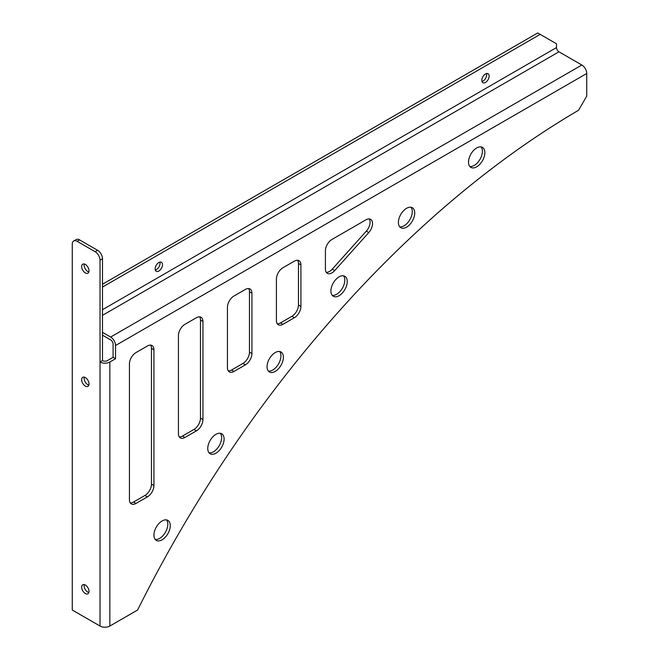 <?xml version="1.0" encoding="UTF-8"?>
<svg xmlns="http://www.w3.org/2000/svg" width="659" height="659" viewBox="0 0 659 659"><rect width="100%" height="100%" fill="white"/><g stroke="black" fill="none" stroke-linecap="round" stroke-linejoin="round"><path stroke-width="0.99" d="M88.85 271.945A5.198 2.998 60 0 1 85.192 268.765A5.198 2.998 60 0 1 84.27 264.004M85.34 264.432A5.198 2.998 -120 0 0 82.737 264.177A5.198 2.998 -120 0 0 82.737 270.182A5.198 2.998 -120 0 0 87.935 273.18A5.198 2.998 -120 0 0 88.734 269.012A5.198 2.998 -120 0 0 85.34 264.432M88.85 385.095A5.198 2.998 60 0 1 85.192 381.915A5.198 2.998 60 0 1 84.27 377.154M85.34 377.591A5.198 2.998 -120 0 0 82.737 377.327A5.198 2.998 -120 0 0 82.737 383.332A5.198 2.998 -120 0 0 87.935 386.331A5.198 2.998 -120 0 0 88.734 382.171A5.198 2.998 -120 0 0 85.34 377.591M88.85 592.54A5.198 2.998 60 0 1 85.192 589.36A5.198 2.998 60 0 1 84.27 584.599M85.34 585.035A5.198 2.998 -120 0 0 82.737 584.772A5.198 2.998 -120 0 0 82.737 590.777A5.198 2.998 -120 0 0 87.935 593.775A5.198 2.998 -120 0 0 88.734 589.616A5.198 2.998 -120 0 0 85.34 585.035M199.628 316.831A9.242 5.338 -60 0 1 200.476 320.068L200.476 418.136A9.242 5.338 -60 0 1 193.944 429.446L182.51 436.052A9.242 5.338 -60 0 1 179.281 436.925M196.398 430.862A9.242 5.338 120 0 0 202.931 419.552L202.931 321.485A9.242 5.338 120 0 0 201.011 317.251A9.242 5.338 120 0 0 196.398 317.712L184.965 324.31A9.242 5.338 120 0 0 178.432 335.629L178.432 433.696A9.242 5.338 120 0 0 180.344 437.922A9.242 5.338 120 0 0 184.965 437.461L196.398 430.862L193.944 429.446M297.613 260.256A9.242 5.338 -60 0 1 298.469 263.493L298.469 304.985A9.242 5.338 -60 0 1 291.937 316.295L280.503 322.902A9.242 5.338 -60 0 1 277.274 323.775M294.384 317.712A9.242 5.338 120 0 0 300.916 306.394L300.916 264.91A9.242 5.338 120 0 0 299.005 260.676A9.242 5.338 120 0 0 294.384 261.137L282.95 267.735A9.242 5.338 120 0 0 276.418 279.054L276.418 320.538A9.242 5.338 120 0 0 278.337 324.772A9.242 5.338 120 0 0 282.95 324.31L294.384 317.712L291.937 316.295M325.414 250.766L325.414 269.094A9.242 5.338 120 0 0 327.334 273.328A9.242 5.338 120 0 0 334.714 270.569L368.76 232.578A9.242 5.338 120 0 0 370.613 219.332A9.242 5.338 120 0 0 366 219.793L331.947 239.448A9.242 5.338 120 0 0 325.414 250.766M369.229 218.912A9.242 5.338 -60 0 1 366.305 231.161L332.26 269.152A9.242 5.338 -60 0 1 326.271 272.332M248.616 288.543A9.242 5.338 -60 0 1 249.473 291.78L249.473 352.128A9.242 5.338 -60 0 1 242.94 363.447L231.507 370.045A9.242 5.338 -60 0 1 228.278 370.926M245.387 364.855A9.242 5.338 120 0 0 251.919 353.545L251.919 293.197A9.242 5.338 120 0 0 250.008 288.963A9.242 5.338 120 0 0 245.387 289.425L233.961 296.023A9.242 5.338 120 0 0 227.429 307.341L227.429 367.689A9.242 5.338 120 0 0 229.34 371.915A9.242 5.338 120 0 0 233.961 371.462L245.387 364.855L242.94 363.447M150.631 345.118A9.242 5.338 -60 0 1 151.479 348.356L151.479 484.143A9.242 5.338 -60 0 1 144.947 495.453L133.513 502.051A9.242 5.338 -60 0 1 130.284 502.932M147.402 496.87A9.242 5.338 120 0 0 153.934 485.551L153.934 349.772A9.242 5.338 120 0 0 152.015 345.538A9.242 5.338 120 0 0 147.402 346L135.968 352.598A9.242 5.338 120 0 0 129.436 363.916L129.436 499.695A9.242 5.338 120 0 0 131.347 503.929A9.242 5.338 120 0 0 135.968 503.468L147.402 496.87L144.947 495.453M410.994 207.247A11.549 6.664 -60 0 1 409.898 219.653A11.549 6.664 -60 0 1 399.708 226.795M398.407 222.445A11.549 6.664 120 0 0 400.796 227.734A11.549 6.664 120 0 0 412.345 221.062A11.549 6.664 120 0 0 412.345 207.733A11.549 6.664 120 0 0 403.448 210.822A11.549 6.664 120 0 0 398.407 222.445M279.63 351.511A11.549 6.664 -60 0 1 278.543 363.908A11.549 6.664 -60 0 1 268.345 371.058M267.052 366.709A11.549 6.664 120 0 0 269.44 371.989A11.549 6.664 120 0 0 280.989 365.325A11.549 6.664 120 0 0 280.989 351.988A11.549 6.664 120 0 0 272.093 355.086A11.549 6.664 120 0 0 267.052 366.709M166.513 519.902A11.549 6.664 -60 0 1 165.425 532.307A11.549 6.664 -60 0 1 155.227 539.449M153.934 535.1A11.549 6.664 120 0 0 156.323 540.388A11.549 6.664 120 0 0 167.872 533.716A11.549 6.664 120 0 0 167.872 520.379A11.549 6.664 120 0 0 158.976 523.477A11.549 6.664 120 0 0 153.934 535.1M220.345 433.293A11.549 6.664 -60 0 1 219.249 445.69A11.549 6.664 -60 0 1 209.06 452.832M207.758 448.482A11.549 6.664 120 0 0 210.155 453.771A11.549 6.664 120 0 0 221.704 447.107A11.549 6.664 120 0 0 221.704 433.77A11.549 6.664 120 0 0 212.799 436.859A11.549 6.664 120 0 0 207.758 448.482M343.504 275.791A11.549 6.664 -60 0 1 342.408 288.189A11.549 6.664 -60 0 1 332.218 295.339M330.917 290.981A11.549 6.664 120 0 0 333.306 296.27A11.549 6.664 120 0 0 344.855 289.606A11.549 6.664 120 0 0 344.855 276.269A11.549 6.664 120 0 0 335.958 279.358A11.549 6.664 120 0 0 330.917 290.981M481.095 146.916A11.549 6.664 -60 0 1 480.007 159.321A11.549 6.664 -60 0 1 469.809 166.463M468.516 162.114A11.549 6.664 120 0 0 470.905 167.402A11.549 6.664 120 0 0 482.454 160.73A11.549 6.664 120 0 0 482.454 147.402A11.549 6.664 120 0 0 473.557 150.491A11.549 6.664 120 0 0 468.516 162.114M79.624 239.917L77.169 241.334A6.928 4.003 -120 0 0 73.709 240.988L76.156 239.579A6.928 4.003 60 0 1 79.624 239.917L97.59 250.288A6.928 4.003 60 0 1 102.483 258.781L102.483 360.613L100.036 362.03A6.928 4.003 0 0 0 109.839 362.03L115.547 358.727L113.101 357.318L107.384 360.613A3.468 2.002 180 0 1 102.483 360.613M73.709 240.988A6.928 4.003 -120 0 0 72.268 244.159L72.268 610.02L100.036 626.05A6.928 4.003 -0 0 0 109.839 626.05L137.599 610.02A808.395 466.729 -60 0 1 578.561 110.259L586.732 96.123L586.732 73.495A6.928 4.003 -120 0 0 581.831 65.01L558.964 51.806A3.468 2.002 60 0 1 556.517 47.563L556.517 43.791L537.736 32.95L102.483 284.235M77.169 241.334L95.135 251.705L97.59 250.288M102.483 258.781L100.036 260.19A6.928 4.003 -120 0 0 95.135 251.705M100.036 260.19L100.036 626.05M115.547 358.727L115.547 345.53A6.928 4.003 -120 0 0 110.654 337.046L102.483 332.325M102.483 335.159L110.654 339.871A3.468 2.002 60 0 1 113.101 344.113L113.101 357.318M102.483 287.069L540.182 34.367M489.143 76.09A5.198 2.998 120 0 0 488.072 73.709A5.198 2.998 120 0 0 482.874 76.708A5.198 2.998 120 0 0 482.874 82.713A5.198 2.998 120 0 0 486.877 81.321A5.198 2.998 120 0 0 489.143 76.09M162.509 264.671A5.198 2.998 120 0 0 161.43 262.29A5.198 2.998 120 0 0 156.232 265.297A5.198 2.998 120 0 0 156.232 271.294A5.198 2.998 120 0 0 160.236 269.902A5.198 2.998 120 0 0 162.509 264.671M486.54 73.536A5.198 2.998 -60 0 1 486.696 74.673A5.198 2.998 -60 0 1 481.951 81.469M159.898 262.117A5.198 2.998 -60 0 1 160.055 263.254A5.198 2.998 -60 0 1 155.318 270.058M202.931 419.552L200.476 418.136M202.931 321.485L200.476 320.068M184.965 437.461L182.51 436.052M300.916 306.394L298.469 304.985M300.916 264.91L298.469 263.493M282.95 324.31L280.503 322.902M332.26 269.152L334.714 270.569M368.76 232.578L366.305 231.161M251.919 353.545L249.473 352.128M251.919 293.197L249.473 291.78M233.961 371.462L231.507 370.045M153.934 485.551L151.479 484.143M153.934 349.772L151.479 348.356M135.968 503.468L133.513 502.051M109.839 626.05L109.839 362.03M115.547 345.53L586.732 73.495M581.831 65.01L110.654 337.046M102.483 315.356L558.964 51.806M556.517 47.563L102.483 309.697"/></g></svg>
